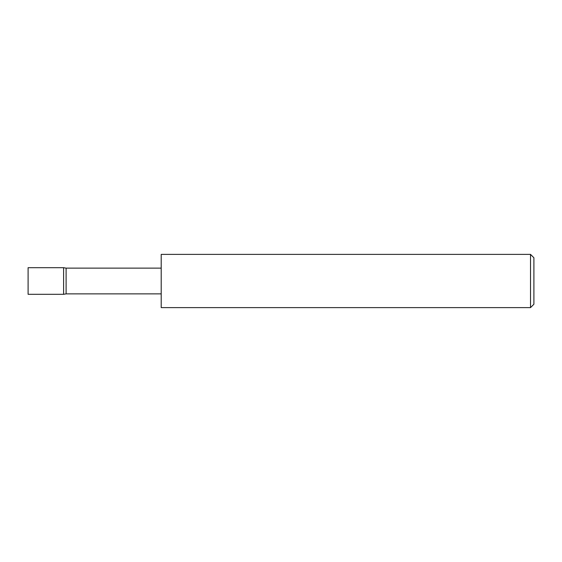 <?xml version="1.0" encoding="UTF-8"?>
<svg xmlns="http://www.w3.org/2000/svg" width="562" height="562" viewBox="0 0 562 562"><rect width="100%" height="100%" fill="white"/><g stroke="black" fill="none" stroke-linecap="round" stroke-linejoin="round"><path stroke-width="0.84" d="M63.597 294.312L63.597 267.688L28.1 267.688L28.1 294.312L63.597 294.312L66.105 293.87L66.105 268.13L63.597 267.688M530.521 254.382L533.9 257.761L533.9 304.239L530.521 307.618L530.521 254.382L161.203 254.382L161.203 307.618L530.521 307.618M161.203 293.87L66.105 293.87M161.203 268.13L66.105 268.13"/></g></svg>
